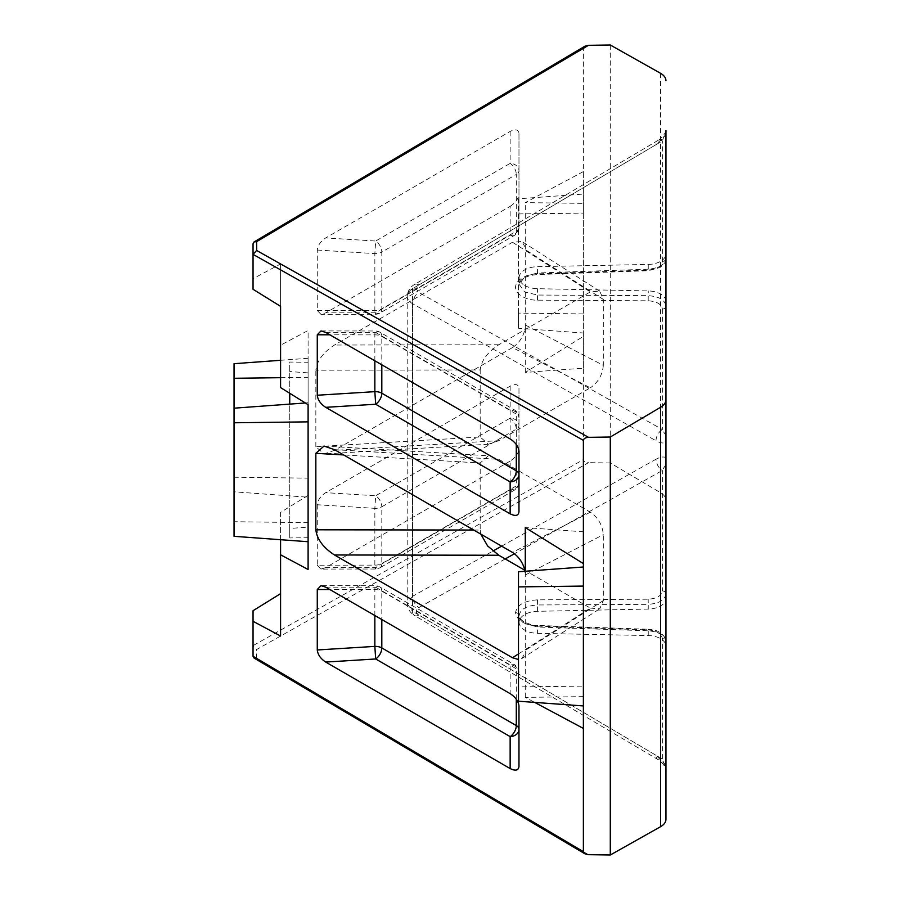 <?xml version="1.0" encoding="UTF-8"?>
<svg xmlns="http://www.w3.org/2000/svg" width="900" height="900" viewBox="0 0 900 900"><rect width="100%" height="100%" fill="white"/><g stroke="black" fill="none" stroke-linecap="round" stroke-linejoin="round"><path stroke-width="0.67" stroke-dasharray="4.5 3.38" d="M665.955 442.44L665.955 433.834C665.741 435.161 664.538 433.733 662.355 429.536A9.18 5.366 119.4 0 0 656.021 440.775C660.082 442.98 663.401 443.543 665.955 442.44L665.955 769.354L665.955 765.135L656.021 755.325A9.18 5.231 120.6 0 0 657.844 759.476A9.18 5.231 120.6 0 0 662.355 759.071L662.355 638.606C661.5 633.623 656.775 630.731 648.18 629.933L537.514 626.13C524.194 624.904 516.87 620.415 515.543 612.675C516.87 604.98 524.194 600.705 537.514 599.85L648.18 599.197C656.775 598.646 661.5 595.89 662.355 590.929A3.667 2.993 -0 0 1 665.955 593.921L665.955 598.477A18.349 10.598 180 0 1 648.248 609.064L537.581 611.303A19.102 11.025 0 0 0 519.142 622.316A19.102 11.025 0 0 0 524.734 630.113A19.102 11.025 0 0 0 537.581 633.341L648.248 635.569A18.349 10.598 180 0 1 665.955 646.155M524.734 285.48A19.102 11.025 0 0 0 537.581 288.697L648.248 290.936A18.349 10.598 180 0 1 665.955 301.522L665.955 253.845A18.349 10.598 180 0 1 648.248 264.431L537.581 266.659A19.102 11.025 0 0 0 519.142 277.684A19.102 11.025 0 0 0 524.734 285.48M665.955 466.166C665.741 464.839 664.538 466.267 662.355 470.464L514.462 553.736M648.248 264.431L648.248 270.731L659.981 267.536C664.684 263.678 666.675 260.629 665.955 258.39A3.667 2.993 -0 0 1 662.355 261.394C661.5 266.377 656.775 269.269 648.18 270.067L537.514 273.87C530.73 273.611 515.756 277.988 515.543 287.325C515.756 296.662 530.73 300.6 537.514 300.15L648.18 300.803C656.775 301.354 661.5 304.11 662.355 309.071A3.667 2.993 180 0 0 665.955 306.079C664.886 299.869 658.98 296.404 648.248 295.684L537.581 295.031L524.734 292.027L519.142 284.332L525.398 276.064L537.581 272.993L648.248 269.19C658.98 268.222 664.886 264.634 665.955 258.39L665.955 130.646L665.955 134.865L656.021 144.675L412.56 288.697C409.061 290.812 407.272 293.321 407.194 296.235C407.272 299.137 409.061 301.624 412.56 303.683L656.021 440.775M662.355 309.071L662.355 429.536L418.894 292.444L416.205 288.743L418.894 284.951L662.355 140.929L665.955 130.646M510.142 461.093L325.699 567.585L375.671 567.506L510.142 489.87A9.18 7.684 180 0 0 518.974 482.186L518.974 388.305C518.445 384.233 515.498 383.524 510.142 386.179L325.699 492.66C320.591 496.046 317.79 500.085 317.272 504.765L374.85 508.343L374.85 565.11A9.18 0.596 89.9 0 0 375.345 569.002A9.18 0.596 89.9 0 0 375.671 567.506A9.18 5.299 60 0 0 379.912 567.776L514.384 490.14A9.18 5.299 60 0 1 510.142 489.87L510.142 461.093C515.498 457.571 518.445 453.465 518.974 448.774L518.974 388.305M317.272 565.211L320.974 569.081L375.345 569.002A9.18 9.18 0 0 0 379.912 567.776A9.18 5.299 60 0 0 381.814 563.569L381.814 506.79L516.285 429.165L516.285 485.933L381.814 563.569A9.18 5.299 0 0 1 374.85 565.11L317.272 565.211L317.272 504.765M320.974 569.081L325.699 567.585M308.104 569.498L308.104 537.716L289.744 537.941L289.744 528.457L308.104 527.119L308.104 330.502L280.575 345.218L280.575 263.981L253.046 278.696L253.046 243.765L583.38 48.341L583.38 194.051L518.49 198.787L518.49 213.93L583.38 213.12L583.38 194.051L583.38 336.397L525.274 372.431L583.38 368.19L583.38 336.397L583.38 459.63L253.046 645.637L253.046 656.235M253.046 610.706L253.046 645.637L256.646 649.53L588.499 462.668C585.405 462.431 583.695 461.419 583.38 459.63M308.104 495.326L280.575 512.404L280.575 636.019M583.38 171.574L525.274 202.635L583.38 203.355L583.38 171.574M498.814 440.662L488.351 444.262L480.184 436.995L315.844 446.681L324.022 453.949L334.485 450.349L498.814 440.662L590.344 387.821L512.483 347.58C519.334 343.001 523.597 336.386 525.274 327.724L525.274 202.635M525.274 247.343L521.887 241.493L512.483 242.257L334.485 345.026C323.179 352.418 316.969 360.81 315.844 370.204L480.184 369.945C481.298 360.551 487.519 352.159 498.814 344.756L590.344 291.915L599.749 291.15L603.326 299.43L525.634 249.874M315.844 446.681L315.844 370.204M512.483 347.58L334.485 450.349M525.274 372.431L525.274 327.724M518.974 133.571L518.974 227.453L518.974 133.571C518.445 129.499 515.498 128.79 510.142 131.445L325.699 237.926C320.591 241.312 317.79 245.351 317.272 250.031L317.272 310.478L320.974 314.359L325.699 312.851L375.671 312.772L510.142 235.136A9.18 7.684 180 0 0 518.974 227.453A9.18 5.299 180 0 1 516.285 231.199L381.814 308.835L381.814 252.067L516.285 174.431L516.285 231.199A9.18 5.299 60 0 1 514.384 235.406A9.18 5.299 60 0 1 510.142 235.136L510.142 206.37L325.699 312.851M510.142 206.37C515.498 202.838 518.445 198.731 518.974 194.04M610.29 45L610.29 462.971L588.499 462.668M583.38 48.341L584.876 46.226M583.38 586.08L583.38 686.88L518.49 686.07L518.49 701.212M583.38 563.602L583.38 531.81L525.274 527.569M583.38 728.426L583.38 531.81M583.38 705.949L583.38 686.88M583.38 696.645L525.274 697.365L534.679 702.394M525.274 697.365L525.274 652.658L521.887 658.508L518.49 659.509M525.116 571.264L525.274 572.276L525.274 571.252M280.575 345.218L280.575 387.596M280.575 263.981L280.575 306.36M253.046 278.696L253.046 289.294M480.184 436.995L480.184 369.945M525.634 325.17L603.326 365.321L603.326 299.43M603.326 365.321C602.494 374.85 598.174 382.343 590.344 387.821M518.49 653.918L590.344 608.085L524.914 570.308M590.344 608.085L599.749 608.85L603.326 600.57L603.326 534.679C602.494 525.15 598.174 517.658 590.344 512.179L498.814 459.338L488.351 455.738L480.184 463.005L343.665 454.95M473.726 530.044L480.184 530.055L480.184 463.005M480.184 530.055L480.791 534.127M665.955 306.079L665.955 301.522M665.955 258.39L665.955 253.845M665.955 819.27L665.955 500.299C665.876 497.385 664.087 494.865 660.589 492.728L610.29 462.971M662.355 261.394L662.355 140.929A9.18 5.231 -120.6 0 0 657.844 140.513C661.815 138.904 667.046 130.354 665.955 130.635L665.955 457.56C663.401 456.457 660.082 457.02 656.021 459.225A9.18 5.366 -119.4 0 0 662.355 470.464L662.355 590.929M583.38 313.92L518.49 313.11L518.49 328.252L583.38 333L583.38 313.92M518.49 198.787L518.49 313.11M525.274 572.276L525.274 652.658M280.575 512.404L280.575 539.707M280.575 377.696L308.104 377.348L308.104 358.279L308.104 478.147L234.045 477.225L234.045 491.816L308.104 497.228L308.104 478.147M308.104 377.348L308.104 497.228M308.104 527.119L308.104 330.502M289.744 528.457L289.744 362.059L308.104 362.284M289.744 393.289L289.744 362.059M289.744 537.941L289.744 404.123M308.104 537.716L308.104 372.881L289.744 371.543M308.104 372.881L308.104 522.653L234.045 521.719L234.045 536.31M308.104 421.853L308.104 522.653M583.38 368.19L583.38 203.355M583.38 213.12L583.38 333M518.49 571.748L518.49 686.07M234.045 491.816L234.045 521.719M308.104 402.772L305.37 402.975M234.045 363.69L234.045 477.225M308.104 358.279L280.575 360.293M518.49 213.93L518.49 328.252M518.974 705.96L518.974 766.429M518.974 448.774L518.974 482.186A9.18 5.299 0 0 1 516.285 485.933A9.18 5.299 60 0 1 514.384 490.14A9.18 9.18 0 0 0 518.974 482.186M518.974 451.226L518.974 511.695M505.226 558.934L418.894 607.556C415.395 609.998 415.395 612.495 418.894 615.049L662.355 759.071L665.955 769.354M510.142 386.179L510.142 418.129A9.18 5.299 60 0 1 516.285 429.165A9.18 5.299 0 0 0 518.974 425.419A9.18 7.29 180 0 0 510.142 418.129L375.671 495.765L374.85 508.343A9.18 5.299 0 0 0 381.814 506.79A9.18 5.299 60 0 0 375.671 495.765L325.699 492.66M374.85 615.521L374.85 589.613A9.18 0.596 90.1 0 1 375.345 585.731A9.18 0.596 90.1 0 1 375.671 587.227L510.142 664.864A9.18 7.684 0 0 1 518.974 672.548A9.18 5.299 -0 0 0 516.285 668.801L381.814 591.165L381.814 619.549M510.142 131.445L510.142 163.395A9.18 5.299 60 0 1 516.285 174.431A9.18 5.299 180 0 0 518.974 170.685A9.18 7.29 180 0 0 510.142 163.395L375.671 241.031L374.85 253.609L374.85 310.387A9.18 0.596 89.9 0 0 375.345 314.269A9.18 0.596 89.9 0 0 375.671 312.772A9.18 5.299 60 0 0 379.912 313.043A9.18 5.299 60 0 0 381.814 308.835A9.18 5.299 180 0 1 374.85 310.387L317.272 310.478M374.85 360.799L374.85 334.89A9.18 0.596 90.1 0 1 375.345 330.998A9.18 0.596 90.1 0 1 375.671 332.494L510.142 410.13A9.18 7.684 0 0 1 518.974 417.814A9.18 5.299 0 0 0 516.285 414.067L381.814 336.431L381.814 364.815M656.021 755.325L412.56 611.303A9.18 5.231 120.6 0 0 414.382 615.454L657.844 759.476A9.18 5.231 120.6 0 0 657.844 759.488C661.691 761.006 667.058 769.59 665.955 769.365M418.894 284.951A9.18 5.231 -120.6 0 0 414.382 284.546L657.844 140.524A9.18 5.231 -120.6 0 0 657.844 140.524A9.18 5.231 -120.6 0 0 656.021 144.675M588.499 854.685L256.646 658.361L254.093 658.08M515.543 612.675A3.667 2.993 -0 0 1 519.142 615.668C519.233 618.694 521.089 621.326 524.734 623.565L537.581 627.008L648.248 630.81C658.98 631.778 664.886 635.366 665.955 641.61A3.667 2.993 180 0 0 662.355 638.606M537.514 599.85L537.581 604.969C526.41 605.644 520.267 609.221 519.142 615.668C518.445 616.725 519.952 618.739 523.688 621.709C529.965 624.533 534.6 625.781 537.57 625.455L537.581 633.341M416.205 288.743A9.18 7.492 180 0 0 407.194 296.235C407.767 290.891 410.164 286.999 414.382 284.546A9.18 5.231 -120.6 0 0 412.56 288.697L412.56 596.317L492.885 551.081M537.514 300.15L537.581 288.697M501.637 546.165L656.021 459.225M407.194 296.235L407.194 603.765L412.56 611.303L412.56 303.683A9.18 5.366 119.4 0 1 418.894 292.444M660.589 73.316L660.589 492.728M256.646 658.361L256.646 649.53M525.634 574.83L603.326 534.679M603.326 600.57L525.634 650.126M334.485 449.651L498.814 459.338M590.344 512.179L512.483 552.42M498.814 344.756L334.485 345.026M512.483 242.257L590.344 291.915M325.699 587.149L375.671 587.227A9.18 5.299 -60 0 1 379.912 586.957A9.18 5.299 -60 0 1 381.814 591.165A9.18 5.299 0 0 0 374.85 589.613L329.85 589.545M516.285 699.188L516.285 668.801A9.18 5.299 -60 0 0 514.384 664.594L379.912 586.957A9.18 9.18 0 0 0 375.345 585.731L320.974 585.641M518.974 672.548A9.18 9.18 0 0 0 514.384 664.594A9.18 5.299 -60 0 0 510.142 664.864L510.142 693.63M516.285 444.454L516.285 414.067A9.18 5.299 120 0 0 514.384 409.86A9.18 5.299 120 0 0 510.142 410.13L510.142 438.907M325.699 332.415L375.671 332.494A9.18 5.299 120 0 1 379.912 332.224A9.18 5.299 120 0 1 381.814 336.431A9.18 5.299 0 0 0 374.85 334.89L329.85 334.811M317.272 250.031L374.85 253.609A9.18 5.299 180 0 0 381.814 252.067A9.18 5.299 60 0 0 375.671 241.031L325.699 237.926M648.18 300.803L648.248 290.936M537.514 273.87L537.581 266.659M537.581 611.303L537.581 604.969L648.248 604.316L648.248 609.064M665.955 593.921C664.886 600.131 658.98 603.596 648.248 604.316L648.18 599.197M648.248 635.569L648.248 629.269L537.57 625.455L537.514 626.13M418.894 615.049A9.18 5.231 120.6 0 1 414.382 615.454L414.382 615.454C409.77 612.326 407.374 608.434 407.194 603.765L412.56 596.317A9.18 5.366 -119.4 0 0 418.894 607.556M648.18 629.933L648.248 629.269C655.774 629.291 661.41 632.205 665.168 637.976L665.955 641.61M519.142 277.684L519.142 284.332C518.681 283.343 520.695 275.951 537.57 274.545L648.248 270.731L648.18 270.067M519.142 622.316L519.142 615.668M518.974 227.453A9.18 9.18 0 0 1 514.384 235.406L379.912 313.043A9.18 9.18 0 0 1 375.345 314.269L320.974 314.359M320.974 330.919L375.345 330.998A9.18 9.18 0 0 1 379.912 332.224L514.384 409.86A9.18 9.18 0 0 1 518.974 417.814M599.749 291.15L521.887 241.493M488.351 444.262L324.022 453.949M324.022 446.051L488.351 455.738M521.887 658.508L599.749 608.85"/><path stroke-width="1.35" d="M665.955 134.865L665.955 593.921M280.575 539.707L280.575 636.019L253.046 621.304L253.046 610.706L280.575 593.64M583.38 586.08L583.38 705.949L518.49 701.212L518.49 586.89L583.38 586.08L583.38 563.602L525.274 527.569L525.274 571.252M588.499 437.332C585.405 437.569 583.695 438.581 583.38 440.37L253.046 254.362L253.046 243.754L254.093 241.92L584.876 46.226L588.499 45.315L256.646 241.639L256.646 250.47L588.499 437.332L610.29 437.029L610.29 855L660.589 826.684C664.087 824.648 665.876 822.173 665.955 819.27L665.955 130.646M665.955 80.73C665.876 77.828 664.087 75.353 660.589 73.316L610.29 45L588.499 45.315M534.679 702.394L583.38 728.426L583.38 705.949M329.85 334.811L317.272 334.789L317.272 395.235L374.85 391.657L374.85 360.799M317.272 334.789L320.974 330.919L325.699 332.415L510.142 438.907C515.498 442.429 518.445 446.535 518.974 451.226L518.974 511.695C518.445 515.767 515.498 516.476 510.142 513.821L510.142 481.871L375.671 404.235L374.85 391.657A9.18 5.299 0 0 1 381.814 393.21L516.285 470.835L516.285 444.454M381.814 364.815L381.814 393.21A9.18 5.299 120 0 1 375.671 404.235L325.699 407.34L510.142 513.821M325.699 407.34C320.591 403.954 317.79 399.915 317.272 395.235M381.814 619.549L381.814 647.933L516.285 725.569A9.18 5.299 0 0 1 518.974 729.315A9.18 7.29 0 0 1 510.142 736.605L375.671 658.969L325.699 662.074L510.142 768.555C515.498 771.21 518.445 770.501 518.974 766.429L518.974 705.96C518.445 701.269 515.498 697.163 510.142 693.63L325.699 587.149L320.974 585.641L317.272 589.523L317.272 649.969L374.85 646.391L374.85 615.521M325.699 662.074C320.591 658.688 317.79 654.649 317.272 649.969M253.046 621.304L253.046 656.246L583.38 851.659L584.876 853.774L588.499 854.685L610.29 855M583.38 728.426L583.38 851.659M518.49 659.509L512.483 657.742L518.49 653.918M524.914 570.308L498.814 555.244L334.485 554.974L512.483 657.742M334.485 554.974C323.179 547.582 316.969 539.19 315.844 529.796L315.844 453.319L324.022 446.051L334.485 449.651L512.483 552.42C519.334 556.999 523.597 563.614 525.274 572.276M583.38 440.37L583.38 563.602M256.646 250.47L253.046 254.351L253.046 289.294L280.575 306.36L280.575 387.596L308.104 404.674L308.104 569.498L280.575 554.783M480.791 534.127L487.598 545.918L498.814 555.244M665.955 765.135L665.955 598.477M665.955 433.834L665.955 306.079M665.955 457.56L665.955 500.299M610.29 437.029L660.589 407.272C664.087 405.135 665.876 402.615 665.955 399.701M289.744 404.123L289.744 393.289M305.37 402.975L234.045 408.184L234.045 422.775L308.104 421.853L308.104 404.674M583.38 567L518.49 571.748L518.49 586.89M234.045 422.775L234.045 536.31L308.104 541.721M280.575 360.293L234.045 363.69L234.045 378.281L280.575 377.696M234.045 378.281L234.045 408.184M375.671 658.969L374.85 646.391A9.18 5.299 0 0 1 381.814 647.933A9.18 5.299 -60 0 1 375.671 658.969M518.974 474.581A9.18 7.29 0 0 1 510.142 481.871A9.18 5.299 120 0 0 516.285 470.835A9.18 5.299 0 0 1 518.974 474.581M584.876 853.774L254.093 658.08L253.046 656.246M254.093 241.92L256.646 241.639M492.885 551.081L501.637 546.165M660.589 407.272L660.589 826.684M514.462 553.736L505.226 558.934M343.665 454.95L315.844 453.319M315.844 529.796L473.726 530.044M329.85 589.545L317.272 589.523M510.142 768.555L510.142 736.605A9.18 5.299 -60 0 0 516.285 725.569L516.285 699.188"/></g></svg>
